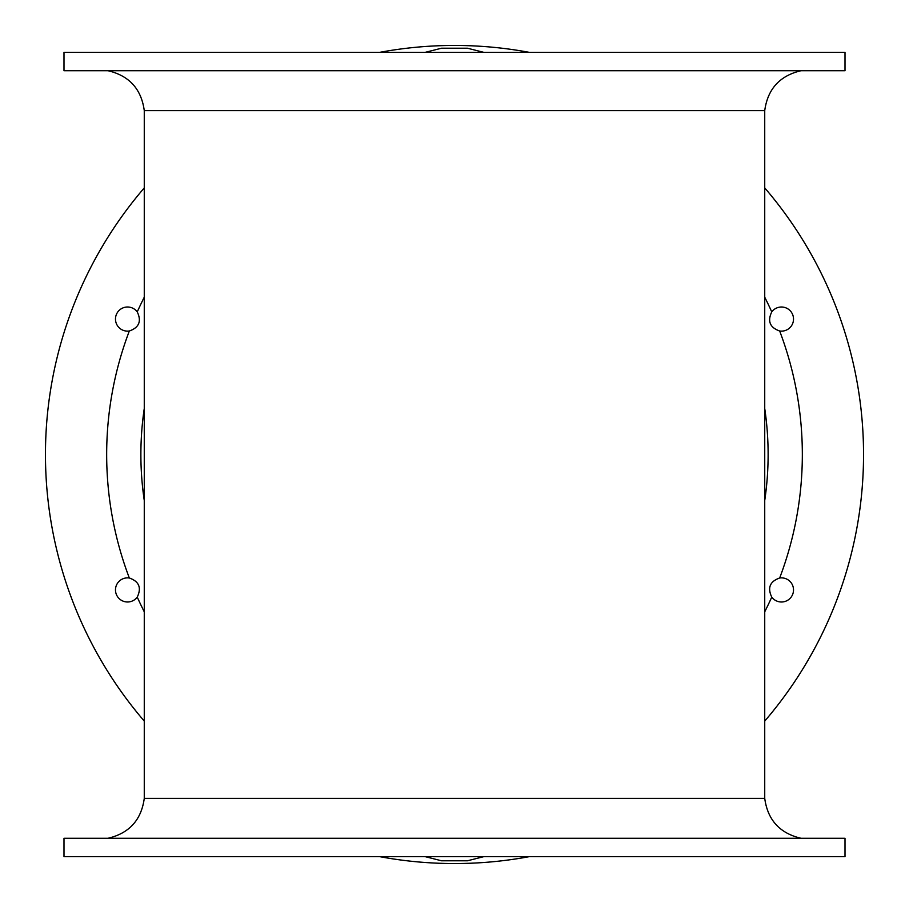 <?xml version="1.0" encoding="UTF-8"?>
<svg xmlns="http://www.w3.org/2000/svg" width="909" height="909" viewBox="0 0 909 909"><rect width="100%" height="100%" fill="white"/><g stroke="black" fill="none" stroke-linecap="round" stroke-linejoin="round"><path stroke-width="1.36" d="M425.196 856.653L441.569 860.789L467.431 860.789L483.804 856.653M764.73 110.625L144.27 110.625L144.27 798.375L764.73 798.375L764.73 110.625C767.673 89.025 779.752 75.731 800.965 70.732M129.328 577.999C139.077 581.419 141.713 587.793 137.248 597.099A12.067 12.067 0 0 1 116.057 586.237A12.067 12.067 0 0 1 129.328 577.999A347.829 347.829 0 0 1 129.328 331.001A12.067 12.067 0 0 1 122.033 308.333A12.067 12.067 0 0 1 137.248 311.901C141.713 321.207 139.077 327.581 129.328 331.001M771.752 597.099C767.287 587.793 769.923 581.419 779.672 577.999A12.067 12.067 0 0 1 786.967 600.667A12.067 12.067 0 0 1 771.752 597.099A347.829 347.829 0 0 1 764.73 611.802M779.672 331.001C769.923 327.581 767.287 321.207 771.752 311.901A12.067 12.067 0 0 1 792.943 322.763A12.067 12.067 0 0 1 779.672 331.001A347.829 347.829 0 0 1 779.672 577.999M529.288 856.653A409.05 409.05 0 0 1 379.712 856.653M144.27 721.098A409.05 409.05 0 0 1 144.27 187.902M379.712 52.347A409.05 409.05 0 0 1 529.288 52.347M764.73 187.902A409.05 409.05 0 0 1 764.73 721.098M845.006 52.347L63.994 52.347L63.994 70.732L845.006 70.732L845.006 52.347M108.035 70.732C129.248 75.731 141.327 89.025 144.27 110.625M845.006 856.653L63.994 856.653L63.994 838.268L845.006 838.268L845.006 856.653M108.035 838.268C129.248 833.269 141.327 819.975 144.27 798.375M425.196 52.347L441.569 48.211L467.431 48.211L483.804 52.347M144.27 500.495A313.628 313.628 0 0 1 144.27 408.505M764.73 408.505A313.628 313.628 0 0 1 764.73 500.495M137.248 311.901A347.829 347.829 0 0 1 144.27 297.198M764.73 297.198A347.829 347.829 0 0 1 771.752 311.901M144.27 611.802A347.829 347.829 0 0 1 137.248 597.099M800.965 838.268C779.752 833.269 767.673 819.975 764.73 798.375"/></g></svg>
